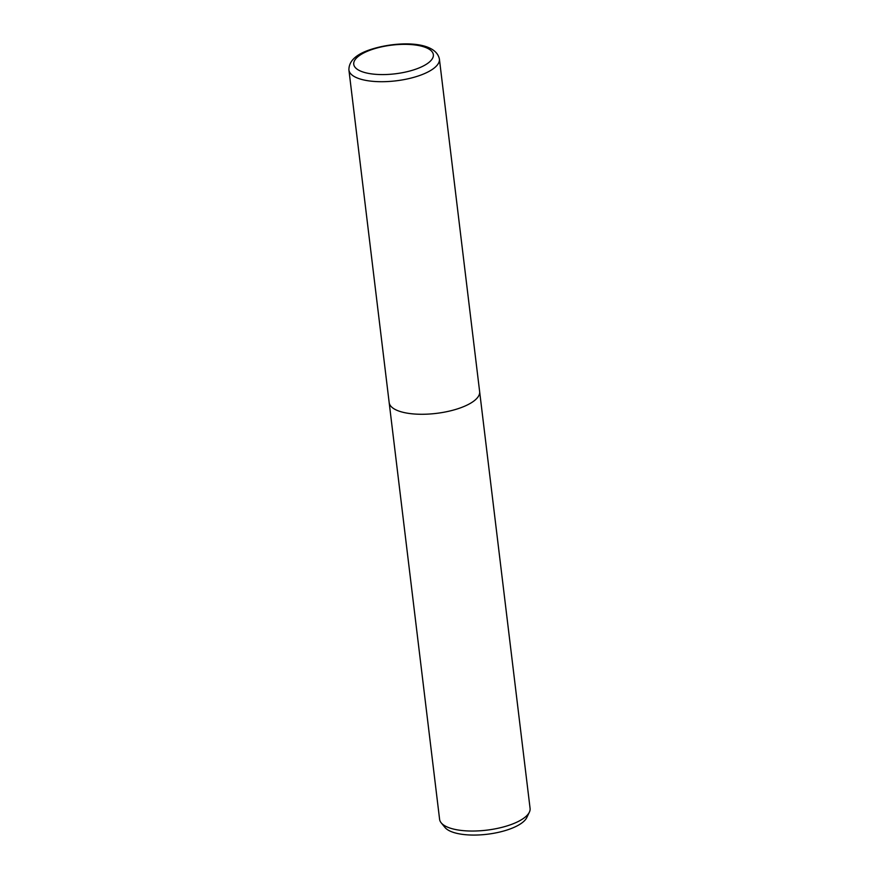 <?xml version="1.0" encoding="UTF-8"?>
<svg xmlns="http://www.w3.org/2000/svg" width="879" height="879" viewBox="0 0 879 879"><rect width="100%" height="100%" fill="white"/><g stroke="black" fill="none" stroke-linecap="round" stroke-linejoin="round"><path stroke-width="1.32" d="M389.155 402.483A45.565 16.404 -6.9 0 0 389.166 402.571L439.599 819.327A45.565 16.404 -6.9 0 0 441.181 822.821A45.565 16.404 -6.9 0 0 511.644 824.348A45.565 16.404 -6.9 0 0 529.378 812.152A45.565 16.404 -6.9 0 0 530.081 808.383L479.637 391.627A45.565 16.404 -6.9 0 0 479.626 391.529M479.637 391.627A45.565 16.404 -6.9 0 1 461.211 407.581A45.565 16.404 -6.9 0 1 414.833 414.042A45.565 16.404 -6.9 0 1 389.166 402.571A45.565 16.404 -6.9 0 0 414.833 414.042A45.565 16.404 -6.9 0 0 461.211 407.581A45.565 16.404 -6.9 0 0 479.637 391.627L439.401 59.058C435.523 40.049 394.451 41.126 368.664 50.18C355.347 54.927 348.765 61.53 348.919 70.012L348.919 70.012A45.565 16.404 -6.9 0 0 374.597 81.472A45.565 16.404 -6.9 0 0 420.964 75.023A45.565 16.404 -6.9 0 0 439.401 59.058M441.181 822.821L444.972 827.447A42.28 15.218 -6.9 0 0 510.347 828.864A42.28 15.218 -6.9 0 0 526.796 817.547L529.378 812.152M417.129 68.694A40.093 14.438 -6.9 0 0 425.667 47.488A40.093 14.438 -6.9 0 0 369.96 50.235A40.093 14.438 -6.9 0 0 361.434 71.441A40.093 14.438 -6.9 0 0 417.129 68.694M389.166 402.571L348.919 70.012"/></g></svg>

